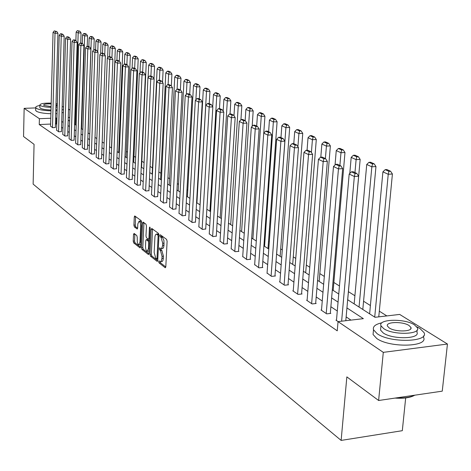 <?xml version="1.0" encoding="UTF-8"?>
<svg xmlns="http://www.w3.org/2000/svg" width="471" height="471" viewBox="0 0 471 471"><rect width="100%" height="100%" fill="white"/><g stroke="black" fill="none" stroke-linecap="round" stroke-linejoin="round"><path stroke-width="0.71" d="M158.65 261.558L159.004 262.847L165.15 267.687L165.81 266.739L167.105 241.24L166.587 239.38L160.293 234.77L159.934 235.5L160.287 236.783L161.082 237.372L162.713 243.272L162.577 245.809L161.653 248.464L160.982 248.694L159.645 247.84L159.292 248.558L159.645 249.848L160.434 250.454L162.059 256.365L161.953 258.473L161.011 261.505L160.346 261.729L158.998 260.846L158.65 261.558M160.022 261.605L160.375 262.724L165.786 266.975M161.312 235.494L161.671 236.672L162.466 237.26L161.082 237.372M160.664 248.576L161.023 249.73L161.812 250.337L160.434 250.454M134.1 233.451L133.517 234.393L133.216 241.158L133.682 242.906L140.064 247.893L140.535 246.898L141.647 222.4L141.165 220.634L134.747 215.936L134.282 216.948L133.917 225.179L134.388 226.928L137.179 229.006L137.65 227.999L137.832 223.896L139.098 221.176L140.287 222.777L140.699 226.039L139.969 242.147L138.721 244.814L137.991 244.208L137.308 242.33L137.232 237.266L136.767 235.506L134.1 233.451M347.663 299.727L375.016 317.301L399.673 314.422L447.45 344.036L442.251 391.154L378.619 400.497L346.85 376.882L341.134 440.414L33.135 184.114L34.059 144.338L23.55 136.525L24.145 108.342L35.696 107.912M378.619 400.497L383.294 352.355L338.048 321.616L363.359 318.661L346.939 307.922M50.633 124.061L39.246 124.544L337.248 330.836L338.048 321.616M39.246 124.544L39.387 118.698L24.145 108.342M149.978 254.316L150.467 256.124L157.102 261.352L157.744 260.41L158.98 235.229L158.474 233.398L151.786 228.464L151.156 229.442L149.978 254.316L151.332 254.193L151.827 256.006L157.72 260.64M148.389 254.487L141.948 249.418L141.471 247.64L142.595 223.101L143.072 222.076L145.957 224.167L146.446 225.95L145.975 235.995L146.463 237.784L148.442 239.25L148.924 238.232L149.419 227.728L149.766 227.004L150.202 228.3L149.007 253.551L148.389 254.487L148.754 254.458M341.134 440.414L402.311 430.688L405.678 397.924M350.96 320.109L346.138 316.895M337.289 311.001L330.872 306.727M322.258 300.993L316.2 296.954M307.816 291.366L302.088 287.551M293.922 282.111L288.505 278.502M280.545 273.204L275.423 269.789M267.658 264.62L262.812 261.387M255.235 256.342L250.649 253.286M243.254 248.358L238.909 245.468M231.685 240.652L227.57 237.914M220.51 233.21L216.613 230.613M209.713 226.021L206.021 223.56M199.274 219.062L195.771 216.731M189.171 212.333L185.857 210.125M179.392 205.821L176.248 203.725M169.919 199.51L166.94 197.526M160.741 193.398L157.915 191.514M151.845 187.47L149.166 185.686M143.213 181.718L140.676 180.028M134.836 176.136L132.433 174.535M126.705 170.72L124.426 169.207M118.804 165.462L116.649 164.026M111.132 160.346L109.089 158.986M103.667 155.377L101.736 154.094M96.414 150.543L94.589 149.325M89.36 145.845L87.63 144.691M82.49 141.271L80.853 140.181M75.802 136.814L74.259 135.783M69.29 132.475L67.83 131.503M62.949 128.253L61.571 127.335M56.761 124.132L55.448 123.855M336.494 320.103L335.97 320.162L338.101 321.611M321.51 309.942L321.01 310L326.697 313.863L330.813 313.392L330.33 313.068M307.11 300.174L306.627 300.227L312.09 303.942L316.147 303.495L315.688 303.189M293.25 290.778L292.791 290.825L298.049 294.399L302.046 293.975L301.605 293.68M279.909 281.729L279.468 281.776L284.531 285.214L288.476 284.814L288.046 284.525M267.057 273.015L271.514 276.371L275.4 275.988L274.987 275.712M254.664 264.608L258.962 267.846L262.794 267.481L262.4 267.216M242.712 256.501L246.857 259.621L250.637 259.274L250.26 259.015M231.173 248.676L235.176 251.685L238.909 251.355L238.538 251.108M220.028 241.111L223.896 244.019L227.575 243.707L227.216 243.466M209.254 233.804L212.992 236.619L216.283 236.083M198.833 226.739L202.453 229.454L205.703 228.941M188.753 219.898L192.256 222.53L195.477 222.035M178.998 213.281L182.389 215.824L185.568 215.353M169.542 206.863L172.833 209.33L175.977 208.877M160.387 200.652L163.572 203.042L166.687 202.601M151.503 194.623L154.594 196.943L157.673 196.519M142.89 188.783L145.886 191.026L148.936 190.62M134.529 183.107L137.438 185.286L140.458 184.897M126.416 177.602L129.242 179.716L132.221 179.339M118.533 172.251L121.277 174.305L124.232 173.946M110.868 167.052L113.54 169.048L116.461 168.7M103.426 162L106.016 163.943L108.913 163.602M96.184 157.084L98.704 158.974L101.571 158.645M89.137 152.304L91.592 154.141L94.43 153.829M82.278 147.653L84.668 149.437L87.476 149.136M75.601 143.119L77.933 144.862L80.712 144.568M69.102 138.709L71.368 140.405L74.124 140.123M62.767 134.412L64.98 136.06L67.706 135.789M56.597 130.22L58.751 131.827L61.448 131.562M50.58 126.134L52.681 127.706L55.348 127.447M386.838 315.917L379.314 311.172M370.4 305.544L363.565 301.228M354.893 295.753L348.422 291.667M339.456 286.003L333.857 282.465M324.313 276.436L319.827 273.604M309.753 267.245L306.309 265.067M295.753 258.408L293.268 256.836M282.282 249.901L280.692 248.894M269.3 241.7L268.547 241.229M197.29 196.23L196.943 196.013M187.77 190.219L186.963 189.707M178.544 184.391L177.302 183.608M169.584 178.739L167.935 177.697M160.894 173.246L158.862 171.968M152.451 167.917L150.066 166.41M144.079 162.63L141.836 161.212M135.654 157.308L133.982 156.254M127.482 152.151L126.346 151.432M119.546 147.135L118.922 146.74M363.212 309.712L362.817 309.388M348.093 299.998L347.716 299.686M333.545 290.654L333.18 290.348M319.532 281.652L319.185 281.358M306.032 272.974L305.697 272.691M293.015 264.608L292.697 264.337M280.451 256.536L280.145 256.277M268.323 248.747L268.028 248.494M447.45 344.036L383.294 352.355M68.501 109.166L69.967 110.079M68.171 120.14L69.637 121.082M74.618 124.279L76.167 125.274M81.236 128.53L82.872 129.584M88.03 132.899L89.761 134.011M95.007 137.385L96.843 138.562M102.183 141.995L104.12 143.237M109.56 146.734L111.603 148.047M117.144 151.609L119.304 152.998M124.95 156.619L127.235 158.091M132.981 161.783L135.395 163.331M141.253 167.099L143.802 168.736M149.778 172.574L152.463 174.299M158.562 178.221L161.394 180.04M167.617 184.037L170.608 185.963M176.961 190.043L180.122 192.074M186.61 196.242L189.937 198.379M196.566 202.642L200.081 204.897M206.857 209.254L210.566 211.638M217.496 216.089L221.411 218.603M228.5 223.16L232.633 225.815M239.892 230.478L244.255 233.28M251.685 238.055L256.295 241.017M263.907 245.903L268.776 249.035M276.577 254.046L281.723 257.354M289.724 262.494L295.17 265.991M303.377 271.267L309.135 274.97M317.566 280.386L323.654 284.296M332.314 289.859L338.761 294.004M69.743 117.467L68.248 117.526M56.926 118.315L55.607 118.038M50.786 118.239L39.387 118.698M338.06 302.117L331.625 297.913M322.988 292.267L316.912 288.293M308.505 282.794L302.765 279.044M294.575 273.686L289.141 270.136M281.163 264.92L276.024 261.564M268.24 256.471L263.383 253.298M255.788 248.335L251.19 245.326M243.778 240.481L239.421 237.631M232.179 232.898L228.058 230.201M220.981 225.574L217.078 223.019M210.16 218.503L206.457 216.077M199.698 211.662L196.189 209.365M189.572 205.038L186.245 202.866M179.775 198.632L176.619 196.572M170.278 192.427L167.293 190.472M161.082 186.416L158.256 184.561M152.168 180.581L149.484 178.833M143.52 174.929L140.976 173.269M135.124 169.442L132.722 167.87M126.982 164.114L124.697 162.625M119.069 158.945L116.908 157.532M111.38 153.917L109.331 152.58M103.908 149.03L101.971 147.764M96.637 144.279L94.806 143.084M89.572 139.657L87.836 138.527M82.69 135.159L81.053 134.088M75.99 130.785L74.447 129.772M69.472 126.516L68.007 125.563M63.114 122.366L61.736 121.459M56.29 123.82L56.455 118.009M160.699 261.699L162.23 261.499L162.925 260.534L163.337 258.349L161.953 258.473M161.812 250.337L163.443 256.248L163.337 258.349M161.323 248.664L162.872 248.47L163.578 247.481L163.99 245.267L162.607 245.385M162.466 237.26L163.932 240.54L163.99 245.267M152.551 229.03L151.332 254.193M156.572 258.915L157.02 258.255L158.097 236.177L157.744 234.899L156.319 234.087L155.406 234.923L154.959 236.583L154.158 252.421L155.754 258.273L156.572 258.915M157.538 234.01L158.963 234.67M148.989 253.781L143.29 249.306L141.948 249.418M143.967 222.701L142.813 247.522L143.29 249.306M145.498 246.374L145.798 249.265L146.769 251.155L147.152 251.343L148.436 248.659L148.706 242.918L148.218 241.117L146.24 239.645L145.763 240.657L145.498 246.374M147.417 251.32L149.13 250.937M149.601 241.028L148.218 241.117M147.376 239.621L149.572 241.005M138.974 244.79L140.646 244.443M141.63 222.689L140.199 221.093M135.636 216.554L135.248 225.079L135.713 226.822L137.626 228.264M134.859 234.04L134.541 241.052L135.006 242.8L140.511 247.122M378.772 316.859L392.414 174.005L388.234 174.276L374.716 317.107M369.629 313.839L382.911 171.85L385.184 169.666L388.922 171.356L390.594 171.244L386.85 169.56L385.184 169.666M388.922 171.356L388.234 174.276L382.911 171.85M390.594 171.244L392.414 174.005M336.465 320.498L349.176 174.035L354.339 176.501L358.625 176.225L356.777 173.428L353.15 171.715L351.443 171.821L355.069 173.54L356.777 173.428M345.802 320.71L358.625 176.225M341.628 321.198L354.339 176.501L355.069 173.54M351.443 171.821L349.176 174.035M414.774 395.193C410.4 397.701 403.818 398.666 395.016 398.089M396.517 397.871C404.383 398.236 410.435 397.347 414.686 395.204M381.963 322.788C375.422 324.213 372.602 326.544 373.503 329.771L377.177 333.715C390.123 343.182 429.222 342.193 424.047 332.632L419.926 328.47L416.806 326.821M373.332 331.578L373.056 334.498L376.723 338.478C389.647 348.016 428.71 347.003 423.547 337.36L423.717 335.741M417.165 330.012L416.941 332.167C420.597 339.038 392.626 339.75 383.241 332.968L380.55 330.106L380.756 328.004M383.665 328.593C393.061 335.317 421.062 334.628 417.394 327.81L414.468 324.86C404.789 318.302 377.66 318.985 380.974 325.749L383.665 328.593M409.04 325.514C402.835 321.275 385.254 321.711 387.433 326.079L389.193 327.922C395.281 332.238 413.226 331.79 410.9 327.404L409.04 325.514M39.852 105.463C36.974 105.993 35.59 106.693 35.702 107.553L36.391 108.348C38.975 109.772 43.838 110.603 50.98 110.85M55.808 110.779L57.138 110.697M62.066 109.979L63.485 109.543M35.643 110.102L36.326 111.209C38.91 112.646 43.768 113.487 50.903 113.729M55.731 113.658L57.056 113.57M61.984 112.846L63.402 112.404M57.162 109.678L55.831 109.831M51.003 110.002C45.787 109.843 42.219 109.243 40.3 108.2L39.805 107.4M51.186 103.131C44.168 102.972 40.394 103.596 39.864 104.998L40.365 105.569C42.284 106.599 45.852 107.194 51.074 107.353M55.908 107.194L57.238 107.041M55.931 106.163L57.156 105.351L55.978 104.609M51.168 103.879C46.505 103.744 43.986 104.138 43.609 105.068L43.938 105.439L51.092 106.587M57.327 103.838L56.002 103.602M63.561 107.017L62.166 106.487M362.811 309.459L375.964 166.551L371.843 166.805L359.049 307.039M354.163 303.901L366.732 164.479L368.946 162.33L372.532 163.949L374.18 163.849L370.589 162.23L368.946 162.33M372.532 163.949L371.843 166.805L366.732 164.479M374.18 163.849L375.964 166.551M347.71 299.75L360.162 159.392L356.105 159.634L354.963 172.574M349.794 173.428L351.189 157.391L353.344 155.283L356.788 156.837L358.413 156.743L354.963 155.189L353.344 155.283M356.788 156.837L356.105 159.634L351.189 157.391M358.413 156.743L360.162 159.392M321.481 310.318L333.492 166.528L338.449 168.901L342.664 168.636L340.863 165.898L337.377 164.249L335.693 164.355L339.173 166.004L340.863 165.898M330.301 313.45L342.664 168.636M326.22 313.539L338.449 168.901L339.173 166.004M335.693 164.355L333.492 166.528M307.08 300.533L318.425 159.322L323.188 161.6L327.345 161.353L325.579 158.668L322.235 157.09L320.574 157.184L323.913 158.768L325.579 158.668M315.658 303.548L327.345 161.353M311.637 303.63L323.188 161.6L323.913 158.768M320.574 157.184L318.425 159.322M333.174 290.413L344.978 152.51L340.975 152.739L339.897 165.445M335.04 165.003L336.247 150.585L338.349 148.506L341.663 150.002L343.259 149.913L339.944 148.418L338.349 148.506M341.663 150.002L340.975 152.739L336.247 150.585M343.259 149.913L344.978 152.51M319.179 281.423L330.365 145.892L326.421 146.104L325.396 158.586M320.81 157.173L321.87 144.032L323.918 141.989L327.11 143.425L328.687 143.343L325.49 141.901L323.918 141.989M327.11 143.425L326.421 146.104L321.87 144.032M328.687 143.343L330.365 145.892M305.697 272.756L316.3 139.516L312.408 139.722L311.402 152.492M307.057 150.237L308.028 137.72L310.024 135.707L313.097 137.096L314.652 137.02L311.578 135.63L310.024 135.707M313.097 137.096L312.408 139.722L308.028 137.72M314.652 137.02L316.3 139.516M293.227 291.125L303.954 152.392L308.534 154.582L312.626 154.353L310.895 151.727L307.681 150.202L306.044 150.296L309.259 151.815L310.895 151.727M301.575 294.028L312.626 154.353M297.607 294.098L308.534 154.582L309.259 151.815M306.044 150.296L303.954 152.392M279.886 282.058L290.036 145.733L294.44 147.841L298.479 147.623L296.777 145.044L293.686 143.584L292.073 143.667L295.164 145.133L296.777 145.044M288.022 284.861L298.479 147.623M284.107 284.926L294.44 147.841L295.164 145.133M292.073 143.667L290.036 145.733M267.033 273.327L276.642 139.322L280.881 141.353L284.861 141.147L283.189 138.621L280.216 137.208L278.626 137.291L281.599 138.698L283.189 138.621M274.964 276.03L284.861 141.147M271.102 276.094L280.881 141.353L281.599 138.698M278.626 137.291L276.642 139.322M292.691 264.402L302.753 133.381L298.914 133.57L297.913 146.764M293.792 143.631L294.693 131.644L296.642 129.66L299.597 131.003L301.134 130.926L298.172 129.59L296.642 129.66M299.597 131.003L298.914 133.57L294.693 131.644M301.134 130.926L302.753 133.381M254.646 264.914L263.736 133.152L267.822 135.106L271.743 134.912L270.113 132.433L267.24 131.073L265.679 131.15L268.541 132.504L270.113 132.433M262.376 267.522L271.743 134.912M258.567 267.575L267.822 135.106L268.541 132.504M265.679 131.15L263.736 133.152M280.139 256.342L289.694 127.464L285.909 127.641L276.63 254.081M280.981 137.573L281.835 125.786L283.736 123.832L286.592 125.121L288.105 125.05L285.243 123.761L283.736 123.832M286.592 125.121L285.909 127.641L281.835 125.786M288.105 125.05L289.694 127.464M242.695 256.795L251.302 127.199L255.241 129.083L259.109 128.901L257.502 126.469L254.74 125.156L253.198 125.227L255.959 126.54L257.502 126.469M250.236 259.315L259.109 128.901M246.48 259.362L255.241 129.083L255.959 126.54M253.198 125.227L251.302 127.199M268.023 248.553L277.095 121.754L273.357 121.918L264.555 246.321M268.617 131.727L269.43 120.129L271.284 118.209L274.04 119.451L275.535 119.387L272.774 118.144L271.284 118.209M274.04 119.451L273.357 121.918L269.43 120.129M275.535 119.387L277.095 121.754M231.155 248.953L239.315 121.465L243.107 123.278L246.928 123.108L245.35 120.717L242.683 119.457L241.158 119.522L243.825 120.782L245.35 120.717M238.52 251.39L246.928 123.108M234.811 251.437L243.107 123.278L243.825 120.782M241.158 119.522L239.315 121.465M263.766 133.122L264.932 116.243L261.246 116.402L252.886 238.826M256.683 126.081L257.454 114.671L259.262 112.775L261.923 113.982L263.401 113.917L260.734 112.716L259.262 112.775M261.923 113.982L261.246 116.402L257.454 114.671M263.401 113.917L264.932 116.243M220.01 241.382L227.74 115.925L231.402 117.679L235.17 117.52L233.622 115.171L231.043 113.953L229.542 114.011L232.115 115.23L233.622 115.171M227.205 243.737L235.17 117.52M223.542 243.778L231.402 117.679L232.115 115.23M229.542 114.011L227.74 115.925M252.162 126.305L253.186 110.921L249.548 111.068L241.605 231.579M245.15 120.623L245.886 109.402L247.652 107.535L250.225 108.695L251.679 108.636L249.106 107.476L247.652 107.535M250.225 108.695L249.548 111.068L245.886 109.402M251.679 108.636L253.186 110.921M209.236 234.063L216.566 110.579L220.104 112.275L223.819 112.122L222.294 109.814L219.81 108.636L218.326 108.695L220.811 109.873L222.294 109.814M216.266 236.348L223.819 112.122M212.651 236.383L220.104 112.275L220.811 109.873M218.326 108.695L216.566 110.579M240.934 119.758L241.835 105.775L238.244 105.916L230.702 224.573M233.981 115.719L234.699 104.303L236.43 102.46L238.921 103.585L240.357 103.532L237.867 102.407L236.43 102.46M238.921 103.585L238.244 105.916L234.699 104.303M240.357 103.532L241.835 105.775M198.821 226.987L205.768 105.41L209.189 107.047L212.851 106.905L211.355 104.639L208.953 103.496L207.493 103.555L209.889 104.692L211.355 104.639M205.692 229.194L212.851 106.905M202.124 229.23L209.189 107.047L209.889 104.692M207.493 103.555L205.768 105.41M230.042 113.994L230.861 100.806L227.31 100.935L220.145 217.79M223.172 111.144L223.884 99.375L225.58 97.562L227.982 98.645L229.401 98.592L226.993 97.509L225.58 97.562M227.982 98.645L227.31 100.935L223.884 99.375M229.401 98.592L230.861 100.806M188.741 220.14L195.324 100.417L198.632 102.001L202.247 101.866L200.781 99.634L198.456 98.533L197.013 98.586L199.333 99.687L200.781 99.634M195.459 222.283L202.247 101.866M191.938 222.312L198.632 102.001L199.333 99.687M197.013 98.586L195.324 100.417M219.48 108.648L220.24 95.99L216.737 96.113L209.925 211.22M212.715 106.699L213.422 94.606L215.082 92.816L217.408 93.864L218.809 93.817L216.477 92.769L215.082 92.816M217.408 93.864L216.737 96.113L213.422 94.606M218.809 93.817L220.24 95.99M178.986 213.51L185.227 95.584L188.429 97.114L191.997 96.991L190.549 94.795L188.3 93.729L186.881 93.782L189.124 94.842L190.549 94.795M185.556 215.588L191.997 96.991M182.077 215.612L188.429 97.114L189.124 94.842M186.881 93.782L185.227 95.584M209.248 103.638L209.96 91.333L206.504 91.451L200.022 204.861M196.919 202.866L203.289 89.985L204.914 88.224L207.163 89.243L208.547 89.196L206.292 88.177L204.914 88.224M207.163 89.243L206.504 91.451L203.289 89.985M208.547 89.196L209.96 91.333M169.536 207.093L175.453 90.909L178.55 92.387L182.077 92.269L180.652 90.114L178.474 89.084L177.072 89.125L179.245 90.161L180.652 90.114M175.966 209.106L182.077 92.269M172.533 209.124L178.55 92.387L179.245 90.161M177.072 89.125L175.453 90.909M199.327 98.945L199.998 86.823L196.59 86.929L195.877 99.817M187.417 196.76L193.475 85.516L195.065 83.773L197.249 84.762L198.615 84.715L196.431 83.732L195.065 83.773M197.249 84.762L196.59 86.929L193.475 85.516M198.615 84.715L199.998 86.823M160.375 200.87L165.986 86.376L168.989 87.812L172.468 87.7L171.067 85.581L168.959 84.58L167.57 84.621L169.678 85.622L171.067 85.581M166.675 202.824L172.468 87.7M163.278 202.842L168.989 87.812L169.678 85.622M167.57 84.621L165.986 86.376M189.707 94.394L190.355 82.449L186.981 82.555L186.351 94.353M178.203 190.837L183.961 81.177L185.521 79.464L187.641 80.417L188.989 80.376L186.869 79.422L185.521 79.464M187.641 80.417L186.981 82.555L183.961 81.177M188.989 80.376L190.355 82.449M151.497 194.835L156.819 81.989L159.728 83.379L163.16 83.279L161.783 81.189L159.74 80.217L158.368 80.258L160.411 81.224L161.783 81.189M157.661 196.731L163.16 83.279M154.311 196.748L159.728 83.379L160.411 81.224M158.368 80.258L156.819 81.989M180.387 89.985L180.999 78.215L177.667 78.31L177.114 89.125M169.266 185.097L174.741 76.973L176.272 75.283L178.321 76.208L179.651 76.172L177.596 75.248L176.272 75.283M178.321 76.208L177.667 78.31L174.741 76.973M179.651 76.172L180.999 78.215M142.884 188.983L147.929 77.739L150.749 79.087L154.141 78.987L152.787 76.926L150.802 75.99L149.448 76.031L151.427 76.967L152.787 76.926M148.924 190.826L154.141 78.987M145.616 190.837L150.749 79.087L151.427 76.967M149.448 76.031L147.929 77.739M171.332 85.975L171.927 74.1L168.636 74.194L168.118 84.609M160.587 179.522L165.798 72.899L167.293 71.227L169.283 72.128L170.602 72.092L168.606 71.192L167.293 71.227M169.283 72.128L168.636 74.194L165.798 72.899M170.602 72.092L171.927 74.1M134.523 183.307L139.31 73.611L142.042 74.918L145.392 74.83L144.061 72.799L142.136 71.892L140.8 71.928L142.719 72.834L144.061 72.799M140.446 185.097L145.392 74.83M137.173 185.109L142.042 74.918L142.719 72.834M140.8 71.928L139.31 73.611M162.53 82.319L163.119 70.114L159.869 70.197L159.392 80.229M152.157 174.105L157.114 68.943L158.586 67.294L160.517 68.165L161.818 68.13L159.881 67.259L158.586 67.294M160.517 68.165L159.869 70.197L157.114 68.943M161.818 68.13L163.119 70.114M126.405 177.791L130.944 69.608L133.599 70.88L136.908 70.791L135.595 68.795L133.729 67.912L132.41 67.948L134.27 68.831L135.595 68.795M132.216 179.533L136.908 70.791M128.983 179.539L133.599 70.88L134.27 68.831M132.41 67.948L130.944 69.608M153.988 78.757L154.57 66.24L151.356 66.317L150.908 76.043M148.118 77.527L148.683 65.098L150.125 63.473L152.003 64.321L153.287 64.286L151.409 63.444L150.125 63.473M152.003 64.321L151.356 66.317L148.683 65.098M153.287 64.286L154.57 66.24M118.521 172.433L122.825 65.722L125.404 66.959L128.671 66.876L127.376 64.91L125.569 64.05L124.262 64.085L126.069 64.939L127.376 64.91M124.22 174.129L128.671 66.876M121.023 174.135L125.404 66.959L126.069 64.939M124.262 64.085L122.825 65.722M141.559 167.293L146.269 62.478L143.096 62.549L142.666 72.145M139.993 72.84L140.493 61.365L141.912 59.758L143.732 60.582L145.003 60.553L143.178 59.735L141.912 59.758M143.732 60.582L143.096 62.549L140.493 61.365M145.003 60.553L146.269 62.478M110.862 167.234L114.942 61.954L117.444 63.149L120.676 63.073L119.399 61.136L117.638 60.306L116.349 60.329L118.109 61.165L119.399 61.136M116.455 168.883L120.676 63.073M113.293 168.883L117.444 63.149L118.109 61.165M116.349 60.329L114.942 61.954M133.723 162.26L138.203 58.822L135.065 58.893L134.659 68.354M132.092 68.307L132.539 57.739L133.929 56.155L135.701 56.956L136.955 56.926L135.183 56.126L133.929 56.155M135.701 56.956L135.065 58.893L132.539 57.739M136.955 56.926L138.203 58.822M103.414 162.171L107.282 58.286L109.714 59.452L112.905 59.381L111.645 57.468L109.937 56.661L108.666 56.685L110.373 57.497L111.645 57.468M108.907 163.778L112.905 59.381M105.781 163.778L109.714 59.452L110.373 57.497M108.666 56.685L107.282 58.286M126.098 157.361L130.361 55.272L127.258 55.337L126.876 64.674M124.403 64.08L124.803 54.212L126.169 52.646L127.888 53.423L129.131 53.4L127.406 52.622L126.169 52.646M127.888 53.423L127.258 55.337L124.803 54.212M129.131 53.4L130.361 55.272M96.178 157.255L99.834 54.724L102.201 55.855L105.357 55.79L104.115 53.906L102.454 53.117L101.194 53.146L102.855 53.929L104.115 53.906M101.565 158.815L105.357 55.79M98.474 158.815L102.201 55.855L102.855 53.929M101.194 53.146L99.834 54.724M118.686 152.598L122.737 51.816L119.669 51.875L119.304 61.089M116.908 60.317L117.279 50.786L118.621 49.237L120.293 49.997L121.524 49.973L119.846 49.214L118.621 49.237M120.293 49.997L119.669 51.875L117.279 50.786M121.524 49.973L122.737 51.816M89.131 152.469L92.599 51.262L94.895 52.358L98.015 52.299L96.791 50.444L95.177 49.679L93.935 49.702L95.548 50.468L96.791 50.444M94.424 153.993L98.015 52.299M91.368 153.988L94.895 52.358L95.548 50.468M93.935 49.702L92.599 51.262M111.468 147.959L115.318 48.454L112.286 48.507L111.927 57.892M109.613 56.667L109.961 47.447L111.28 45.922L112.91 46.658L114.123 46.635L112.487 45.899L111.28 45.922M112.91 46.658L112.286 48.507L109.961 47.447M114.123 46.635L115.318 48.454M82.272 147.812L85.557 47.889L87.794 48.96L90.874 48.907L89.673 47.071L88.101 46.329L86.87 46.352L88.436 47.094L89.673 47.071M87.471 149.295L90.874 48.907M84.45 149.289L87.794 48.96L88.436 47.094M86.87 46.352L85.557 47.889M107.624 57.892L108.1 45.181L105.098 45.234L104.745 54.86M102.513 53.146L102.837 44.203L104.132 42.69L105.716 43.409L106.917 43.391L105.327 42.673L104.132 42.69M105.716 43.409L105.098 45.234L102.837 44.203M106.917 43.391L108.1 45.181M75.601 143.272L78.704 44.615L80.882 45.652L83.932 45.605L82.743 43.797L81.212 43.073L79.999 43.091L81.524 43.815L82.743 43.797M80.706 144.721L83.932 45.605M77.721 144.715L80.882 45.652L81.524 43.815M79.999 43.091L78.704 44.615M100.647 53.782L101.071 41.996L98.103 42.049L97.756 51.904M95.589 49.873L95.901 41.042L97.173 39.552L98.722 40.247L99.905 40.229L98.357 39.529L97.173 39.552M98.722 40.247L98.103 42.049L95.901 41.042M99.905 40.229L101.071 41.996M69.096 138.857L72.039 41.424L74.153 42.437L77.167 42.384L75.996 40.606L74.506 39.9L73.305 39.917L74.789 40.624L75.996 40.606M74.118 140.27L77.167 42.384M71.162 140.264L74.153 42.437L74.789 40.624M73.305 39.917L72.039 41.424M93.847 49.802L94.224 38.899L91.292 38.94L88.101 132.946M88.854 46.688L89.143 37.963L90.397 36.491L91.904 37.168L93.075 37.15L91.568 36.473L90.397 36.491M91.904 37.168L91.292 38.94L89.143 37.963M93.075 37.15L94.224 38.899M62.767 134.553L65.546 38.316L67.606 39.305L70.585 39.258L69.431 37.497L67.983 36.809L66.794 36.826L68.236 37.515L69.431 37.497M67.7 135.931L70.585 39.258M64.774 135.925L67.606 39.305L68.236 37.515M66.794 36.826L65.546 38.316M87.212 46.346L87.559 35.878L84.656 35.92L81.624 128.783M82.284 43.579L82.56 34.966L83.797 33.506L85.263 34.171L86.423 34.153L84.957 33.488L83.797 33.506M85.263 34.171L84.656 35.92L82.56 34.966M86.423 34.153L87.559 35.878M56.591 130.361L59.216 35.29L61.23 36.249L64.174 36.208L63.032 34.471L61.619 33.8L60.447 33.818L61.854 34.489L63.032 34.471M61.442 131.709L64.174 36.208M58.551 131.692L61.23 36.249L61.854 34.489M60.447 33.818L59.216 35.29M80.735 43.079L81.059 32.929L78.186 32.97L75.313 124.727M75.884 40.553L76.149 32.04L77.362 30.597L79.94 31.227L77.362 30.597M78.792 31.245L78.186 32.97L76.149 32.04M79.94 31.227L81.059 32.929M50.574 126.275L53.052 32.34L55.013 33.276L57.927 33.235L56.803 31.522L54.259 30.886L55.637 31.539L56.803 31.522M55.348 127.588L57.927 33.235M52.487 127.57L55.013 33.276L55.637 31.539M54.259 30.886L53.052 32.34M160.375 262.724L159.004 262.847M161.671 236.672L160.287 236.783M161.023 249.73L159.645 249.848M163.443 256.248L162.059 256.365M164.096 243.154L162.713 243.272M165.545 267.652L165.15 267.687M152.522 229.336L151.156 229.442M157.485 261.317L157.102 261.352M151.827 256.006L150.467 256.124M157.82 258.803L156.837 258.891M157.85 258.179L157.02 258.255M158.933 236.112L158.097 236.177M158.974 234.799L157.744 234.899M158.291 234.175L156.92 234.287M142.813 247.522L141.471 247.64M143.938 223.001L142.595 223.101M149.737 238.167L148.924 238.232M150.149 227.67L149.419 227.728M149.242 248.588L148.436 248.659M149.513 242.848L148.706 242.918M147.723 239.598L146.375 239.704M140.752 242.082L139.969 242.147M141.483 225.98L140.699 226.039M137.385 228.924L137.055 228.947M135.713 226.822L134.388 226.928M135.248 225.079L133.917 225.179M135.613 216.854L134.282 216.948M140.281 247.799L139.934 247.828M135.006 242.8L133.682 242.906M134.541 241.052L133.216 241.158M134.841 234.287L133.517 234.393M157.82 258.862L156.749 258.956M157.867 233.981L156.49 234.093M149.69 239.144L148.536 239.239M147.594 239.533L146.24 239.645M140.44 221.076L139.098 221.176M410.759 328.811L410.9 327.404M380.55 330.106L380.974 325.749M373.503 329.771L373.056 334.498M39.799 107.624L39.864 104.998M35.702 107.553L35.637 110.408"/></g></svg>
